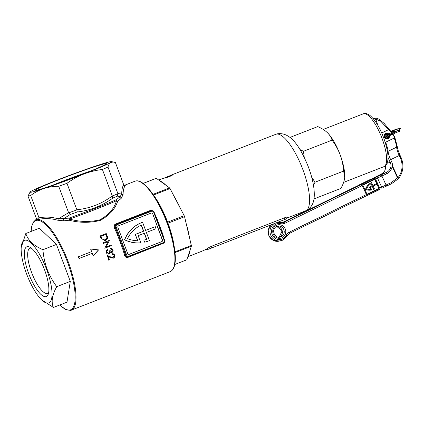 <?xml version="1.0" encoding="UTF-8"?>
<svg xmlns="http://www.w3.org/2000/svg" width="424" height="424" viewBox="0 0 424 424"><rect width="100%" height="100%" fill="white"/><g stroke="black" fill="none" stroke-linecap="round" stroke-linejoin="round"><path stroke-width="0.64" d="M59.498 179.469A37.922 1.675 159.5 0 1 106.323 163.744A37.922 1.675 159.5 0 1 82.129 174.412A37.922 1.675 159.5 0 1 35.351 190.275A37.922 1.675 159.5 0 1 59.498 179.469M90.519 171.073A35.245 1.553 -20.5 0 0 61.231 181.79A35.245 1.553 -20.5 0 0 52.094 185.442M124.031 185.537L125.313 185.521C123.914 187.222 123.161 190.281 123.055 194.685L121.126 198.496L117.618 201.321C115.201 209.011 109.397 215.381 100.207 220.443C89.867 222.998 79.521 222.923 69.17 220.215A1.246 0.408 -79.5 0 0 69.51 219.044C79.601 221.964 89.734 222.224 99.916 219.818C108.851 214.777 114.385 208.412 116.51 200.716A40.434 1.786 159.5 0 1 95.951 209.223A40.434 1.786 159.5 0 1 69.51 219.044A1.246 0.493 70.6 0 0 68.911 218.143A41.059 1.813 -20.5 0 0 95.76 208.173A41.059 1.813 -20.5 0 0 116.637 199.534L120.093 196.694L117.411 196.127L117.861 193.529L107.972 167.088A47.901 2.115 -20.5 0 1 102.407 169.478L112.344 196.052A47.901 2.115 -20.5 0 0 117.904 193.662M57.622 220.199A1.246 0.716 106.3 0 0 58.215 218.826L68.911 218.143L69.17 220.215L63.785 220.856L57.622 220.199C51.124 218.371 44.737 218.1 38.462 219.388L36.098 219.77A48.522 14.676 68.7 0 1 36.75 219.574A48.522 14.676 68.7 0 1 67.803 260.691A48.522 14.676 68.7 0 1 71.354 310.183A48.522 14.676 68.7 0 1 70.702 310.384M154.691 213.654A48.522 14.676 68.7 0 1 157.028 218.821L162.413 233.227L162.074 233.401M163.388 243.297L128.112 257.31C126.368 257.771 125.197 257.151 124.603 255.439A48.522 14.676 -111.3 0 0 122.637 248.734L117.252 234.334A48.522 14.676 -111.3 0 0 114.284 227.852C113.595 226.119 114.051 224.826 115.646 223.973L149.9 210.617L152.115 210.617M104.855 248.024L107.966 241.696L103.133 243.593L102.852 242.904L109.244 240.397A48.522 14.676 68.7 0 1 109.302 240.541L106.164 246.922L111.056 245.003L111.305 245.666L104.913 248.173A48.522 14.676 -111.3 0 0 104.855 248.024M111.819 253.859C113.192 253.467 114.146 253.944 114.676 255.29C114.984 256.584 114.549 257.538 113.378 258.158L110.675 257.697L108.454 256.663L109.376 259.827L108.761 260.071L107.378 255.423L110.812 256.997L113.171 257.495L114.056 255.492C113.685 254.554 113.001 254.23 112.021 254.517A48.522 14.676 -111.3 0 0 111.819 253.859L112.159 253.764M112.736 257.612L113.171 257.495M112.424 253.748L114.485 255.333C114.787 256.637 114.353 257.591 113.182 258.2L113.044 258.258M79.018 258.523A48.522 14.676 -111.3 0 0 78.366 256.78L91.626 251.607A48.522 14.676 -111.3 0 0 90.603 248.994L98.585 249.895L93.216 255.979A48.522 14.676 -111.3 0 0 92.278 253.356L79.018 258.523M111.014 248.533L112.773 249.9C113.097 251.061 112.763 251.93 111.766 252.503L110.362 252.1L110.076 253.117L109.085 254.008C107.738 254.358 106.795 253.859 106.249 252.503C105.889 251.225 106.254 250.239 107.352 249.545L107.585 250.208L106.859 251.061L106.875 252.269L108.814 253.356C109.726 252.768 109.975 251.92 109.546 250.817L110.129 250.589L111.729 251.75L112.339 250.102L110.871 249.206L110.627 248.512C111.735 248.358 112.508 248.809 112.959 249.858C113.288 251.013 112.954 251.883 111.957 252.46L111.713 252.534M110.362 252.1L109.89 253.16L108.777 254.103M108.412 253.462L108.814 253.356M111.395 251.835L111.729 251.75M100.817 238.145L99.847 236.036L106.239 233.529L107.611 237.154C107.643 238.744 106.922 239.83 105.449 240.408L104.85 240.594L100.817 238.145M35.627 220.024L36.358 218.45L28.005 196.105A47.901 2.115 -20.5 0 0 30.682 195.506L39.035 217.851L38.462 219.388M36.342 218.402L39.019 217.804M57.823 179.845A43.545 1.924 159.5 0 1 97.806 165.334A43.545 1.924 159.5 0 1 111.427 161.597A43.545 1.924 159.5 0 1 110.797 162.429A43.545 1.924 159.5 0 1 83.804 174.036A43.545 1.924 159.5 0 1 43.82 188.548A43.545 1.924 159.5 0 1 30.093 192.008A43.545 1.924 159.5 0 1 30.83 191.452A43.545 1.924 159.5 0 1 57.823 179.845M111.427 161.597L115.381 162.482L123.734 184.822L124.608 185.558L125.313 185.521M63.785 220.856L63.558 218.736L70.236 214.523L68.656 212.864A47.901 2.115 -20.5 0 0 76.892 209.875L66.966 183.301A47.901 2.115 -20.5 0 1 58.713 186.295L68.656 212.864M117.411 196.127A46.656 2.056 159.5 0 1 112.667 198.167C102.11 205.852 90.307 210.452 77.263 211.974L76.892 209.875M102.407 169.478C95.972 170.231 89.777 171.752 83.804 174.036C77.825 176.421 72.213 179.506 66.966 183.301M76.85 209.748C89.888 208.412 101.702 203.806 112.291 195.925M117.861 193.529L121.73 194.059C121.757 189.623 122.425 186.544 123.734 184.822M113.621 161.963L110.797 162.429C109.562 163.251 108.618 164.798 107.972 167.088M58.713 186.295C53.519 186.284 48.553 187.037 43.82 188.548C39.103 190.143 34.726 192.464 30.682 195.506M39.035 217.851C45.31 216.616 51.702 216.94 58.215 218.826L68.603 212.737M121.126 198.496A1.246 0.726 49.4 0 1 120.093 196.694L121.73 194.059A1.246 1.049 0.2 0 0 123.055 194.685M112.667 198.167L112.344 196.052M30.093 192.008L28.005 196.105M90.625 249.047L98.585 249.895M98.4 249.937L93.185 255.889M79.012 258.497L92.278 253.356M108.565 260.113L109.185 259.87L108.454 256.663M112.98 257.538L110.622 257.039L107.187 255.465M108.623 253.398L106.689 252.312L106.673 251.103L107.399 250.25L107.166 249.588M111.538 251.792L109.943 250.632M102.947 243.636L107.966 241.696M104.728 248.215L111.305 245.666M111.12 245.708L110.871 245.046M109.302 240.541L106.164 246.922M105.449 240.408L105.263 240.45C106.731 239.873 107.452 238.792 107.42 237.196L106.042 233.571M106.869 237L106.127 234.875A48.522 14.676 -111.3 0 0 105.91 234.408L100.748 236.433L102.115 239.041L104.633 239.894L105.152 239.735C106.382 239.253 106.954 238.336 106.869 237M104.633 239.894L102.115 239.041M101.93 239.083L100.748 236.433M100.552 236.475L105.91 234.408M116.51 200.716A1.246 1.06 65.4 0 1 116.637 199.534A1.246 0.673 52 0 0 117.618 201.321A1.246 0.906 21.9 0 1 116.51 200.716M155.29 226.649L145.618 230.418L142.575 222.266A31.853 30.327 77.4 0 0 124.73 239.73A31.853 30.327 77.4 0 0 140.816 242.793L138.15 235.665L144.446 233.205L146.731 239.311A29.675 28.254 -102.6 0 1 143.911 240.101A29.675 28.254 -102.6 0 1 143.863 240.111L144.637 242.173A31.853 30.327 77.4 0 0 149.428 240.604L146.381 232.453L156.048 228.684L155.29 226.649L145.612 230.391M143.863 240.111L144.637 242.173M144.271 233.274L146.545 239.353A29.675 28.254 -102.6 0 1 143.773 240.132M142.575 222.266L142.39 222.309A31.853 30.327 77.4 0 0 124.545 239.772A31.853 30.327 77.4 0 0 140.63 242.835L140.816 242.793M161.83 241.606L161.645 241.648A1.246 1.187 77.4 0 0 162.312 240.053L162.498 240.011A1.246 1.187 -102.6 0 1 161.83 241.606L129.235 254.315A1.246 1.187 -102.6 0 1 127.698 253.579L117.904 227.386A1.246 1.187 -102.6 0 1 118.572 225.791L151.167 213.081A1.246 1.187 -102.6 0 1 152.704 213.813L162.498 240.011M152.704 213.813L162.312 240.053M152.518 213.855A1.246 1.187 77.4 0 0 151.236 213.055M161.645 241.648L129.05 254.358M137.636 240.747L135.272 234.419L143.503 231.213L141.234 225.144M150.547 210.845L115.959 224.307C114.676 225.012 114.342 226.05 114.952 227.423A49.142 14.867 68.7 0 1 117.952 233.984L123.405 248.57A49.142 14.867 68.7 0 1 125.398 255.365C125.817 256.743 126.734 257.257 128.143 256.902M128.138 256.907L128.657 256.817A2.486 2.369 -102.6 0 1 125.902 255.248L123.405 248.57L122.637 248.734M135.457 234.382L143.688 231.17L141.404 225.07A29.675 28.254 77.4 0 0 127.507 238.648A29.675 28.254 77.4 0 0 137.837 240.753L135.272 234.419M164.581 240.185A2.486 2.369 -102.6 0 1 163.251 243.355C164.549 242.692 165 241.627 164.602 240.169L154.156 212.228L153.758 212.403A1.866 1.776 77.4 0 0 151.448 211.3L117.199 224.656A1.866 1.776 77.4 0 0 116.197 227.052L126.644 254.994A1.866 1.776 77.4 0 0 128.954 256.091L163.203 242.735A1.866 1.776 77.4 0 0 164.205 240.344L153.758 212.403M117.252 234.334L117.952 233.984L115.455 227.306L114.284 227.852M126.644 254.994L124.603 255.439M157.028 218.821L156.668 218.938M28.625 273.432A26.717 8.082 68.7 0 1 29.786 247.118A26.717 8.082 68.7 0 1 44.568 269.876A26.717 8.082 68.7 0 1 48.193 294.33A26.717 8.082 68.7 0 1 28.625 273.432M31.312 248.098A24.232 7.33 -111.3 0 0 30.003 248.22A24.232 7.33 -111.3 0 0 31.577 272.409A24.232 7.33 -111.3 0 0 47.61 293.366A24.232 7.33 -111.3 0 0 48.654 292.576M46.619 269.415A33.591 10.16 68.7 0 1 51.77 297.865A33.591 10.16 68.7 0 1 41.589 299.826A33.591 10.16 68.7 0 1 26.579 273.893A33.591 10.16 68.7 0 1 21.2 247.537A33.591 10.16 68.7 0 1 30.676 242.629A33.591 10.16 68.7 0 1 46.619 269.415M53.456 307.442L66.992 302.164L70.289 281.398L56.466 244.425L42.93 249.704C43.455 256.451 44.854 262.965 47.128 269.251C49.576 275.558 52.783 281.366 56.752 286.677C52.088 294.971 50.991 301.893 53.456 307.442L41.589 299.826M70.289 281.398L56.752 286.677M21.2 247.537L25.811 233.502C27.936 240.281 33.644 245.682 42.93 249.704M56.466 244.425L39.347 228.223L25.811 233.502M165.281 177.656L161.443 178.949L168.991 176.824C172.181 175.393 173.347 174.667 172.494 174.64L165.281 177.656M158.645 179.993L161.443 178.949M201.22 251.48L187.816 256.759M160.023 180.995L165.853 185.214A41.059 12.418 -111.3 0 0 160.023 180.995L156.318 178.313A43.545 13.171 -111.3 0 0 156.154 178.345A43.545 13.171 -111.3 0 0 155.995 178.382L143.127 183.401M172.812 174.656L172.494 174.64M180.237 208.099A41.059 12.418 -111.3 0 0 174.004 196.148L184.191 215.684A43.545 13.171 -111.3 0 1 184.567 216.696L167.999 223.162A43.545 13.171 -111.3 0 1 174.577 249.662M189.438 237.419A41.059 12.418 -111.3 0 0 186.459 224.747L191.33 245.47A43.545 13.171 -111.3 0 1 191.367 246.238L188.065 256.006A41.059 12.418 -111.3 0 0 190.084 250.033M201.511 251.416L206.345 249.206C207.304 248.347 209.127 247.335 211.809 246.164L284.732 217.729C287.371 216.823 288.516 216.68 288.172 217.3L287.075 218.042M188.065 256.006L186.788 259.801L174.746 264.497M165.853 185.214L169.552 187.896A43.545 13.171 -111.3 0 1 170.051 188.563L174.004 196.148M191.367 246.238L174.937 252.64M174.858 251.888L191.33 245.47M170.051 188.563L153.477 195.024A43.545 13.171 -111.3 0 1 167.618 222.144L184.191 215.684M152.984 194.356L169.552 187.896M156.318 178.313L143.174 183.438M184.567 216.696L186.459 224.747M206.011 249.498A3.731 3.551 -127.6 0 1 208.078 249.349L286.412 218.874M204.776 250.086L208.078 249.349M206.345 249.206A3.731 3.54 -133.8 0 1 208.772 249.153M287.064 218.005A3.731 3.535 -127 0 1 287.811 217.597M287.011 218.042L287.112 217.957A3.731 3.519 -132.7 0 1 288.172 217.3M384.001 135.68A2.735 2.608 -102.6 0 1 385.315 133.719L385.67 133.995A2.38 2.263 77.4 0 0 387.6 138.319A2.38 2.263 77.4 0 0 389.025 135.881M388.781 135.044A2.38 2.263 77.4 0 0 386.222 133.783L385.951 133.475A2.735 2.608 -102.6 0 1 388.018 133.883M388.697 134.578A2.735 2.608 -102.6 0 1 388.93 134.991M389.174 135.828A2.735 2.608 -102.6 0 1 384.436 137.646M388.432 136.088A1.744 1.659 -102.6 0 1 385.22 136.687A1.744 1.659 -102.6 0 1 385.962 134.556L385.67 133.995M386.222 133.783L386.365 134.403L385.93 134.498M386.365 134.403A1.744 1.659 -102.6 0 1 388.204 135.245M385.315 133.719L385.013 133.788M313.961 198.925L340.88 188.426C342.788 185.023 344.002 181.838 344.532 178.859L344.701 177.312L343.641 171.058L315.032 182.214L311.698 177.232M343.641 171.058C343.217 165.493 342.046 160.044 340.127 154.718C338.114 149.502 335.432 144.642 332.077 140.143L303.473 151.294L299.98 149.577M304.262 157.431L303.473 151.294M332.077 140.143C331.197 137.36 329.565 134.805 327.19 132.479C324.689 130.195 321.546 128.228 317.762 126.585L289.979 137.424M327.339 132.622L327.19 132.479A28.615 8.655 -111.3 0 1 327.339 132.622L327.339 132.622A28.615 8.655 -111.3 0 1 340.127 154.718A28.615 8.655 -111.3 0 1 344.707 177.163L344.701 177.312M313.479 185.309L315.032 182.214M373.041 118.381L373.512 118.206L375.977 119.754L377.832 125.308M398.523 178.642A1.246 0.302 -141.2 0 0 398.576 178.615A1.246 1.246 0 0 1 398.518 178.679L391.246 183.921L398.518 178.679L397.537 177.958L397.977 177.751A18.661 17.771 77.4 0 0 400.256 157.776L399.201 155.491L390.663 159.657L391.718 161.942A8.708 8.295 -102.6 0 1 392.555 166.023L397.977 177.751A1.246 0.302 -141.2 0 1 398.576 178.615C403.378 172.091 404.194 165 401.014 157.336L400.256 157.776M389.524 135.701A2.926 2.783 -102.6 0 1 384.139 137.016A2.926 2.783 -102.6 0 1 388.395 133.761M388.776 134.111A2.926 2.783 -102.6 0 1 389.274 134.869M394.203 138.033L385.665 142.199A20.527 6.122 64 0 1 388.055 151.342L396.594 147.176A20.527 6.122 -116 0 0 394.203 138.033L394.437 137.567L393.016 134.355M381.727 132.988L388.617 129.627L380.779 121.259L373.576 118.121L377.153 118.285L378.892 119.165L384.102 123.342L391.813 132.5M385.278 165.848L385.432 167.284C385.453 170.162 384.441 172.224 382.39 173.464L378.955 175.298A13.685 0.927 155.2 0 1 374.752 177.428L282.437 222.494L284.292 222.081L376.607 177.015A13.685 0.927 155.2 0 1 381.436 174.741L386.041 172.648C388.941 171.217 390.594 169.012 390.997 166.044L392.555 166.023L390.997 166.044A7.462 7.107 77.4 0 0 390.281 162.546L389.227 160.261A13.685 4.081 64 0 1 387.96 157.24M375.659 121.863L373.767 119.308M391.776 132.516L388.617 129.627M391.235 183.921L386.646 186.009L391.246 183.921L390.663 182.914L397.537 177.958L392.121 166.229C391.681 169.685 389.804 172.245 386.497 173.898L381.892 175.992L386.057 185.007L390.663 182.914M382.268 173.527A1.246 0.8 61.9 0 1 382.326 173.49A1.246 0.8 61.9 0 1 382.39 173.464L386.041 172.648L386.497 173.898M385.331 165.8A7.462 7.107 -102.6 0 1 385.432 167.284A1.246 0.323 178.2 0 0 385.374 167.385L385.374 167.385C385.49 170.008 384.473 172.043 382.326 173.49L378.886 175.324A1.246 0.8 61.9 0 1 378.955 175.298M394.437 137.567L394.76 137.079L397.198 146.28A1.246 0.906 173.4 0 1 396.594 147.176A12.439 3.71 64 0 0 399.201 155.491L399.959 155.052L400.95 157.336M371.35 182.749A11.633 11.077 77.4 0 0 365.679 189.401L365.493 189.443A11.633 11.077 77.4 0 1 371.164 182.786A11.633 11.077 77.4 0 1 371.366 182.691L371.551 182.649A11.633 11.077 77.4 0 0 371.35 182.749M373.963 178.456L362.759 183.926A1.246 1.187 77.4 0 0 362.213 185.574L366.378 194.584A1.246 1.187 77.4 0 0 367.963 195.194L379.173 189.724A1.246 1.187 77.4 0 0 379.719 188.076L375.553 179.061A1.246 1.187 77.4 0 0 373.963 178.456L362.759 183.926M361.651 185.696A1.246 1.187 -102.6 0 1 362.202 184.048M373.406 178.578A1.246 1.187 -102.6 0 1 373.655 178.488L374.212 178.366M374.063 179.235L363.283 184.498A0.747 0.71 77.4 0 0 362.955 185.484L366.914 194.049A0.747 0.71 77.4 0 0 367.862 194.409L378.643 189.152A0.747 0.71 77.4 0 0 378.971 188.161L375.012 179.596A0.747 0.71 77.4 0 0 374.063 179.235M367.619 194.478A0.747 0.71 77.4 0 0 367.677 194.452L378.457 189.189A0.747 0.71 77.4 0 0 378.786 188.203L374.827 179.638A0.747 0.71 77.4 0 0 374.122 179.209M372.844 185.442L376.194 183.852L376.507 184.53L373.173 186.157L374.482 188.987A11.633 11.077 -102.6 0 1 373.147 189.565L372.648 188.924A10.886 10.367 -102.6 0 0 373.337 188.659L372.367 186.555M373.337 188.659L372.532 186.47L370.666 187.382L371.657 189.973A11.633 11.077 -102.6 0 1 365.493 189.443M371.551 182.649L372.86 185.484L376.194 183.852M371.843 189.931A11.633 11.077 -102.6 0 1 365.679 189.401M373.528 188.616A10.886 10.367 -102.6 0 1 372.834 188.881L372.648 188.924M372.834 188.881L373.147 189.565M369.712 187.021L370.788 189.348A10.886 10.367 -102.6 0 1 366.606 188.95A10.886 10.367 77.4 0 1 371.228 183.65L372.219 185.797L369.527 187.058L370.597 189.369M372.219 185.797L369.527 187.058M372.034 185.834L371.069 183.74M359.366 184.938A1.246 1.187 -102.6 0 1 359.785 184.588L370.995 179.119A1.246 1.187 -102.6 0 1 371.244 179.029L371.668 178.933M359.785 184.588L370.995 179.119M398.74 128.769L400.097 128.239L400.383 128.615L400.415 129.05L399.26 129.5M394.182 130.295L394.924 130.004M391.114 131.525A9.455 0.419 -20.5 0 0 394.219 130.396L393.483 130.433L395.677 129.686A8.856 0.392 159.5 0 1 394.914 129.972L395.099 129.935A9.455 0.419 -20.5 0 0 396.382 129.442L397.468 128.854L394.521 129.861A9.455 0.419 -20.5 0 0 390.97 131.323A9.333 0.413 -20.5 0 1 394.453 129.892L394.468 129.935M394.914 129.972L395.142 130.051A9.455 0.419 -20.5 0 0 396.424 129.559L398.576 128.721L396.339 129.453M398.576 128.721A1.246 0.376 68.7 0 1 399.382 129.802L399.472 130.036A1.246 0.376 68.7 0 1 399.551 131.276A1.246 0.376 68.7 0 1 399.535 131.281L394.532 133.231L399.551 131.276M395.03 129.829L395.067 129.919A8.978 0.398 159.5 0 0 395.831 129.633L394.013 130.332A9.333 0.413 -20.5 0 1 391.034 131.413A9.455 0.419 -20.5 0 0 394.177 130.279M395.073 129.919L395.179 129.898A9.333 0.413 -20.5 0 0 396.228 129.495L397.394 128.885L394.453 129.892M396.382 129.442L391.177 131.604M391.023 131.398A9.01 0.398 -20.5 0 0 393.557 130.486L394.977 129.823L394.246 129.988A9.01 0.398 -20.5 0 0 390.986 131.35M391.018 131.392A8.883 0.392 -20.5 0 0 393.387 130.539L394.182 130.02A8.883 0.392 -20.5 0 0 390.997 131.355M392.794 130.719A8.883 0.392 -20.5 0 0 392.115 131M59.779 304.973L65.561 309.472L70.617 310.405L170.236 271.625A48.522 14.676 -111.3 0 0 166.685 222.134A48.522 14.676 -111.3 0 0 135.632 181.011A48.522 14.676 -111.3 0 0 134.98 181.212L124.227 185.405M162.413 233.227A48.522 14.676 68.7 0 1 164.003 238.564M77.263 211.974A46.656 2.056 159.5 0 1 70.236 214.523M59.858 304.941A47.901 14.49 -111.3 0 0 69.928 310.013A47.901 14.49 -111.3 0 0 67.464 262A47.901 14.49 -111.3 0 0 36.411 220.369A47.901 14.49 -111.3 0 0 31.185 231.409M140.588 182.039A47.901 14.49 68.7 0 1 166.659 220.936A47.901 14.49 68.7 0 1 173.803 267.215M115.646 223.973L115.959 224.307L116.796 224.116L151.045 210.76L150.207 210.951L149.9 210.617M163.235 243.36L128.986 256.716A2.486 2.369 -102.6 0 1 128.657 256.817L163.235 243.36L163.203 242.735M151.448 211.3L151.045 210.76A2.486 2.369 -102.6 0 1 154.124 212.228M116.197 227.052L115.455 227.306A2.486 2.369 -102.6 0 1 116.796 224.116L117.199 224.656M128.954 256.091L128.991 256.711M161.109 230.831L164.602 240.169L164.205 240.344M128.101 256.939L128.112 257.31M276.347 134.143A41.059 12.418 -111.3 0 0 275.796 134.313L277.497 133.793C291.055 131.848 300.436 147.875 307.925 165.805C311.137 174.073 313.161 181.817 313.999 189.04C314.751 197.324 314.672 206.451 305.63 210.813A41.059 12.418 -111.3 0 0 302.625 168.938A41.059 12.418 -111.3 0 0 276.347 134.143M211.809 246.164A3.731 1.129 -111.3 0 0 211.793 248.082M284.732 217.729A3.731 1.129 -111.3 0 0 284.711 219.648M363.267 113.823C365.091 113.017 367.311 113.553 369.929 115.429C375.044 119.759 379.613 127.168 383.625 137.657C387.324 148.283 388.681 156.069 387.69 161.014C387.027 164.152 385.761 166.044 383.879 166.68A28.366 8.581 -111.3 0 0 382.04 138.362A28.366 8.581 -111.3 0 0 363.267 113.823L323.205 129.447M279.162 237.202L282.156 230.778L276.761 226.453A5.597 5.332 -102.6 0 1 282.209 230.757A5.597 5.332 -102.6 0 1 279.379 237.106A5.597 5.332 -102.6 0 1 279.172 237.202M276.4 225.34A6.842 6.514 -102.6 0 1 285.135 228.674A6.842 6.514 -102.6 0 1 282.124 237.737A6.842 6.514 -102.6 0 1 273.395 234.403A6.842 6.514 -102.6 0 1 276.4 225.34M277.672 226.156L276.575 226.543C270.931 228.854 274.301 238.807 280.11 237.085A5.597 5.332 77.4 0 0 281.234 236.693A5.597 5.332 77.4 0 0 283.926 229.856A5.597 5.332 77.4 0 0 277.672 226.156A5.597 5.332 77.4 0 0 276.596 226.527M373.115 118.524A1.246 1.187 -102.6 0 1 373.512 118.206M271.116 224.948A9.333 8.883 77.4 0 0 269.129 236.152A9.333 8.883 77.4 0 0 279.072 241.139L273.268 240.413L269.07 236.157L268.222 230.174L271.079 224.964M280.656 222.531A6.222 5.925 77.4 0 0 283.046 222.515L277.752 222.362A9.333 8.883 -102.6 0 1 280.571 222.515A1.246 0.35 102.5 0 1 280.614 222.515A1.246 0.35 102.5 0 1 280.714 223.644A8.088 7.701 77.4 0 0 275.876 224.211A8.088 7.701 77.4 0 0 272.325 234.923A8.088 7.701 77.4 0 0 282.649 238.86A8.088 7.701 77.4 0 0 286.131 235.362A7.462 7.107 -102.6 0 1 289.348 232.135L366.378 194.584M282.797 240.069A9.333 8.883 -102.6 0 1 280.926 240.726A9.333 8.883 -102.6 0 1 270.782 235.293A9.333 8.883 -102.6 0 1 273.703 223.941M387.064 163.267L391.718 161.942M379.697 188.033L381.664 187.074A12.439 0.843 155.2 0 1 386.057 185.007L386.64 186.014A13.685 0.927 -24.8 0 0 381.86 188.261M386.64 186.014L381.839 188.272A1.246 0.371 -116 0 1 381.817 188.282L381.839 188.272A1.246 0.371 -116 0 0 381.664 187.074L377.498 178.059L375.531 179.018M289.502 233.348A1.246 0.371 -116 0 0 289.523 233.338L367.433 195.305L289.544 233.322M374.689 179.432L362.886 185.193M362.213 185.574L285.182 223.125A7.462 7.107 -102.6 0 1 280.714 223.644M367.025 194.224L378.855 188.447M283.046 222.515A6.222 5.925 77.4 0 0 284.292 222.081A1.246 0.371 64 0 1 285.182 223.125M282.437 222.494A6.222 5.925 -102.6 0 1 282.103 222.642L282.411 222.505A1.246 0.371 64 0 1 282.437 222.494M387.425 151.501A1.246 0.906 -6.6 0 0 388.055 151.342A12.439 3.71 -116 0 0 390.663 159.657L389.227 160.261M381.436 174.741L381.892 175.992A12.439 0.843 -24.8 0 0 377.498 178.059A1.246 0.371 64 0 0 376.607 177.015M286.82 236.036L289.523 233.338A1.246 0.371 -116 0 0 289.348 232.135M279.072 241.139L282.824 240.064L286.878 235.998L286.131 235.362M282.389 222.515A1.246 0.371 64 0 1 282.411 222.505L360.331 184.467M378.828 175.361A1.246 0.8 61.9 0 1 378.886 175.324L371.535 178.997M386.9 136.565A0.435 0.413 -102.6 0 1 386.365 136.305A0.435 0.413 -102.6 0 1 386.656 135.733L391.564 134M385.321 136.92L391.336 135.023L391.018 134.212M393.551 133.168A0.435 0.413 77.4 0 1 393.838 132.929L394.521 133.189C393.981 134.212 395.428 133.231 391.887 134.805L391.575 133.995L393.822 133.03L394.023 133.783M387.743 133.973L391.516 132.617L391.834 133.428L392.386 133.215L392.067 132.405L394.32 131.44L394.521 132.187M394.05 131.578A0.435 0.413 -102.6 0 1 394.331 131.339L391.447 131.986M386.858 134.715A0.435 0.413 77.4 0 0 387.34 134.991M395.046 131.763L399.472 130.036M399.382 129.802L394.977 131.52M134.98 181.212L135.712 180.984C143.731 178.843 157.654 197.605 166.664 220.872C175.478 244.394 179.076 267.274 170.236 271.625M36.098 219.77L33.968 221.302L31.758 226.082L31.106 231.44M150.541 210.85L151.373 210.659C152.667 210.479 153.594 210.998 154.156 212.228L157.649 221.561M275.796 134.313L171.678 174.911M305.63 210.813L286.984 218.084M287.112 217.957L286.433 218.89M387.181 138.807L386.412 138.982M343.631 182.373L383.879 166.68M373.576 118.121L373.009 118.397M397.198 146.28C397.505 148.75 398.422 151.675 399.959 155.052M392.327 133.237L392.566 133.597M393.059 134.334L394.755 137.063M367.158 195.406L367.714 195.279M392.386 133.215C395.921 131.636 394.479 132.622 395.02 131.599L394.331 131.339M385.109 136.078L386.656 135.733M393.838 132.929L392.343 133.263M391.516 132.617L392.067 132.405M387.891 134.837L391.834 133.428M391.336 135.023L391.887 134.805"/></g></svg>
